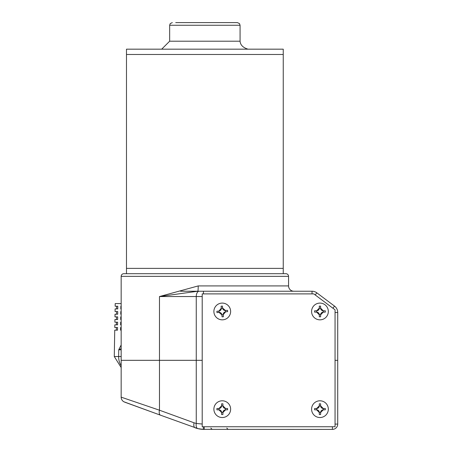 <?xml version="1.0" encoding="UTF-8"?>
<svg xmlns="http://www.w3.org/2000/svg" width="452" height="452" viewBox="0 0 452 452"><rect width="100%" height="100%" fill="white"/><g stroke="black" fill="none" stroke-linecap="round" stroke-linejoin="round"><path stroke-width="0.68" d="M202.208 426.744L335.056 426.744L335.056 309.829L313.801 293.89L202.208 293.89L202.208 426.744M124.78 402.184L149.273 411.1L123.82 401.749A5.317 5.317 0 0 1 121.164 397.15L159.477 410.207A5.317 2.757 110 0 0 160.539 415.202L123.865 401.777M337.717 418.772L337.717 360.317L335.056 360.317L337.717 360.317L337.717 424.083A5.317 5.317 0 0 1 332.406 429.4L202.541 429.343M180.501 291.229L203.462 291.229L197.801 291.229L159.477 296.546L159.477 360.317L121.164 360.317L202.208 360.317L196.258 360.317L196.258 296.546L159.477 296.546L198.219 285.918L288.562 285.918A5.317 5.317 0 0 0 293.873 291.229M337.717 421.428L337.717 424.083A5.317 5.317 0 0 1 332.406 429.4A5.317 5.317 0 0 0 337.717 424.083A5.317 5.317 0 0 1 332.406 429.4A5.317 5.317 0 0 0 337.717 424.083A5.317 5.317 0 0 1 332.406 429.4L332.406 426.744M203.366 426.744L203.27 429.383L197.869 428.626L160.539 415.202M198.71 428.818L197.185 428.451M194.083 422.806L196.258 423.467L196.258 360.317L159.477 360.317L159.477 410.207L194.083 422.806A5.317 2.757 110 0 0 195.145 427.795L197.292 428.479M198.733 428.824L201.044 429.208M203.208 429.383L204.236 429.4A26.572 26.572 0 0 1 195.145 427.795L197.066 428.417M198.603 428.795L201.027 429.208M204.236 426.744L204.236 429.4L203.18 429.377M203.151 429.377L202.841 429.366M195.145 427.795A26.572 26.572 0 0 0 204.236 429.4L202.869 429.366M200.021 429.067L197.428 428.513M197.869 428.626A5.317 2.819 103.9 0 1 196.258 423.467L202.208 424.032M283.246 273.697L283.246 268.381L126.481 268.381L126.481 54.483L134.685 54.483L126.481 54.483L126.481 49.172L283.246 49.172L283.246 54.483L134.685 54.483L283.246 54.483L283.246 268.381L126.481 268.381L126.481 273.697L134.685 273.697M175.721 22.6L237.413 22.6L175.721 22.6M288.562 276.353L121.164 276.353A2.655 2.655 0 0 1 123.82 273.697L285.907 273.697A2.655 2.655 0 0 1 288.562 276.353L288.562 285.918M121.164 276.353L121.164 397.15M332.932 308.236L334.531 306.111L316.818 292.828L334.531 306.111A7.972 7.972 0 0 1 337.717 312.49L337.717 360.317M198.219 285.918A5.317 0.424 90 0 1 197.801 291.229L312.033 291.229A7.972 7.972 0 0 1 316.818 292.828A7.972 7.972 0 0 0 312.033 291.229L312.033 293.89M116.667 306.241L116.633 308.902L117.769 308.902L117.797 306.241L116.667 306.241M121.164 303.586L115.203 303.586L115.158 306.241L117.797 306.241M121.164 348.611L118.723 349.814L118.644 356.521L114.283 356.521L114.74 330.158L117.526 330.158L117.554 327.502L114.791 327.502L114.836 324.841L117.588 324.841L117.616 322.186L114.881 322.186L114.927 319.53L117.644 319.53L117.678 316.875L114.972 316.875L115.023 314.213L117.706 314.213L117.735 311.558L115.068 311.558L115.113 308.902L117.769 308.902M121.164 306.241L120.848 306.241L120.82 308.902L121.164 308.902M117.735 311.558L116.593 311.558L116.559 314.213L117.706 314.213M121.164 322.186L120.667 322.186L120.639 324.841L121.164 324.841M117.554 327.502L116.379 327.502L116.345 330.158L117.526 330.158M121.164 327.502L120.611 327.502L120.577 330.158L121.164 330.158M121.164 311.558L120.791 311.558L120.757 314.213L121.164 314.213M117.678 316.875L116.52 316.875L116.486 319.53L117.644 319.53M121.164 316.875L120.729 316.875L120.701 319.53L121.164 319.53M117.616 322.186L116.452 322.186L116.413 324.841L117.588 324.841M121.164 349.814L118.723 349.814L121.164 344.989M230.593 310.716A8.368 8.368 0 0 1 223.005 319.801A8.368 8.368 0 0 1 213.92 312.213A8.368 8.368 0 0 1 221.503 303.128A8.368 8.368 0 0 1 230.593 310.716A8.368 8.368 0 0 1 223.005 319.801A8.368 8.368 0 0 1 213.92 312.213M227.588 310.987L227.638 311.648L225.621 311.829L223.215 314.716L223.395 316.733L222.073 316.852L221.892 314.835L219.005 312.422L216.988 312.609L216.87 311.281L218.887 311.1L221.294 308.219L221.113 306.202L222.435 306.083L222.621 308.1L225.503 310.507L227.52 310.326L227.588 310.987M219.005 312.422L218.887 311.1A2.655 2.655 0 0 0 221.294 308.219L222.621 308.1A2.655 2.655 0 0 0 225.503 310.507L225.621 311.829A2.655 2.655 0 0 0 223.215 314.716L221.892 314.835A2.655 2.655 0 0 0 219.005 312.422M222.254 400.794A8.368 8.368 0 0 1 230.627 409.167A8.368 8.368 0 0 1 222.254 417.535A8.368 8.368 0 0 1 213.886 409.167A8.368 8.368 0 0 1 222.254 400.794A8.368 8.368 0 0 1 230.627 409.167A8.368 8.368 0 0 1 222.254 417.535M222.254 403.811L222.921 403.817L222.921 405.845L225.576 408.501L227.599 408.501L227.599 409.828L225.576 409.828L222.921 412.49L222.921 414.512L221.593 414.512L221.593 412.49L218.932 409.828L216.909 409.828L216.909 408.501L218.932 408.501L221.593 405.845L221.593 403.817L222.254 403.811M222.921 412.49L221.593 412.49A2.655 2.655 0 0 0 218.932 409.828L218.932 408.501A2.655 2.655 0 0 0 221.593 405.845L222.921 405.845A2.655 2.655 0 0 0 225.576 408.501L225.576 409.828A2.655 2.655 0 0 0 222.921 412.49M319.954 303.094A8.368 8.368 0 0 1 328.327 311.468A8.368 8.368 0 0 1 319.954 319.835A8.368 8.368 0 0 1 311.586 311.468A8.368 8.368 0 0 1 319.954 303.094A8.368 8.368 0 0 1 328.327 311.468A8.368 8.368 0 0 1 319.954 319.835M319.954 306.111L320.621 306.117L320.621 308.145L323.276 310.801L325.299 310.801L325.299 312.129L323.276 312.129L320.621 314.79L320.621 316.812L319.293 316.812L319.293 314.79L316.632 312.129L314.609 312.129L314.609 310.801L316.632 310.801L319.293 308.145L319.293 306.117L319.954 306.111M320.621 314.79L319.293 314.79A2.655 2.655 0 0 0 316.632 312.129L316.632 310.801A2.655 2.655 0 0 0 319.293 308.145L320.621 308.145A2.655 2.655 0 0 0 323.276 310.801L323.276 312.129A2.655 2.655 0 0 0 320.621 314.79M319.954 400.794A8.368 8.368 0 0 1 328.327 409.167A8.368 8.368 0 0 1 319.954 417.535A8.368 8.368 0 0 1 311.586 409.167A8.368 8.368 0 0 1 319.954 400.794A8.368 8.368 0 0 1 328.327 409.167A8.368 8.368 0 0 1 319.954 417.535M319.954 403.811L320.621 403.817L320.621 405.845L323.276 408.501L325.299 408.501L325.299 409.828L323.276 409.828L320.621 412.49L320.621 414.512L319.293 414.512L319.293 412.49L316.632 409.828L314.609 409.828L314.609 408.501L316.632 408.501L319.293 405.845L319.293 403.817L319.954 403.811M320.621 412.49L319.293 412.49A2.655 2.655 0 0 0 316.632 409.828L316.632 408.501A2.655 2.655 0 0 0 319.293 405.845L320.621 405.845A2.655 2.655 0 0 0 323.276 408.501L323.276 409.828A2.655 2.655 0 0 0 320.621 412.49M335.056 424.083L337.717 424.083M237.413 22.6L239.498 23.611L240.068 25.255L169.658 25.255L169.658 41.2L240.068 41.2C240.374 45.002 243.029 47.658 248.041 49.172M334.531 306.111A7.972 7.972 0 0 1 337.717 312.49L335.056 312.49M202.208 296.546L196.258 296.546A5.317 2.881 -90 0 1 199.14 291.229M315.219 294.953L316.818 292.828M203.462 293.89L203.462 291.229M121.164 356.521L118.644 356.521A11.955 7.684 90 0 0 118.644 356.73A11.955 7.684 90 0 0 121.164 365.583M226.785 428.072L228.113 429.4M210.841 428.072L212.169 429.4M169.658 41.2L161.686 49.172M240.068 25.255L240.068 41.2M169.658 25.255L170.229 23.611L172.314 22.6M114.283 356.521L121.164 367.555"/></g></svg>
